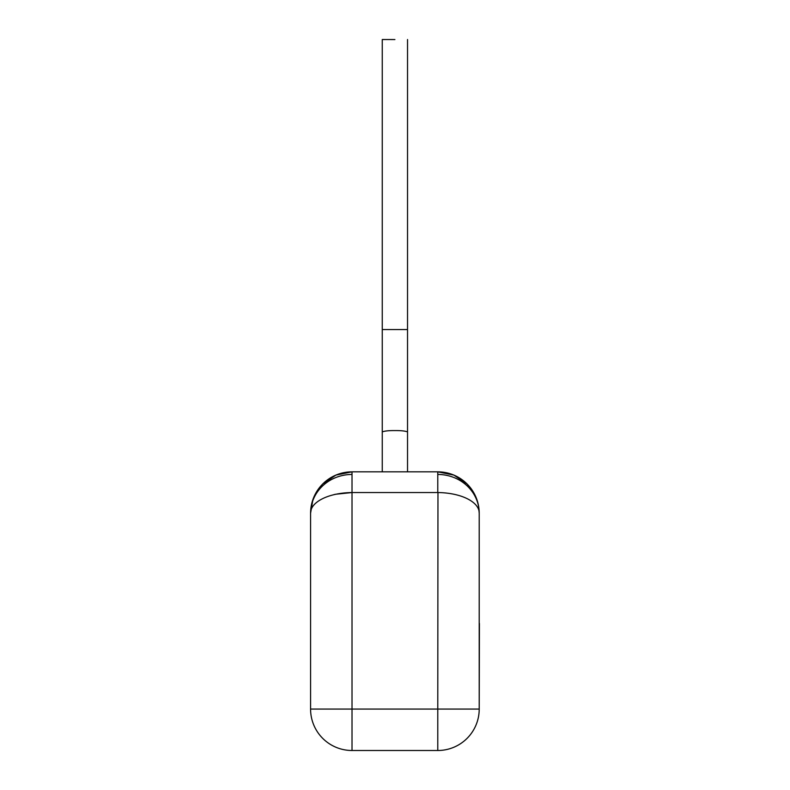<?xml version="1.0" encoding="UTF-8"?>
<svg xmlns="http://www.w3.org/2000/svg" width="790" height="790" viewBox="0 0 790 790"><rect width="100%" height="100%" fill="white"/><g stroke="black" fill="none" stroke-linecap="round" stroke-linejoin="round"><path stroke-width="1.19" d="M479.214 623.458L479.214 513.263L478.483 505.61L476.301 498.016L472.45 490.6L467.078 483.964L453.875 475.086L437.779 471.837A41.436 41.436 0 0 1 479.214 513.263L479.214 531.937M479.421 623.458L479.214 709.064L437.779 709.064L437.966 492.545M382.261 431.893L382.261 329.549L407.531 329.549L407.531 431.893C405.082 430.955 400.866 430.52 394.901 430.59C388.927 430.52 384.71 430.955 382.261 431.893L382.261 471.837M407.531 431.893L407.531 471.837M394.901 39.559L382.261 39.53L394.901 39.559M319.298 487.855L312.919 499.547L310.579 513.263A41.436 41.436 0 0 1 352.014 471.837L335.918 475.086L322.715 483.964L317.343 490.6L313.492 498.016L311.309 505.61L310.579 513.263L310.579 709.064L310.579 513.263A41.436 38.809 0 0 1 352.014 474.454M310.579 531.937L310.579 513.263A41.436 41.436 0 0 1 352.014 471.837L437.779 471.837A41.436 41.436 0 0 1 479.214 513.263L479.214 709.064A41.436 41.436 0 0 1 437.779 750.5L352.014 750.5A41.436 41.436 0 0 1 310.579 709.064A41.436 41.436 0 0 0 352.014 750.5L352.014 709.064L437.779 709.064L437.779 750.5A41.436 41.436 0 0 0 479.214 709.064M334.071 494.589L335.266 494.313M335.404 494.283L352.014 492.545C328.117 492.841 310.272 502.193 310.579 513.263A41.436 41.436 0 0 1 352.014 471.837A41.436 41.436 0 0 0 310.579 513.263M437.779 474.454A41.436 38.809 180 0 1 479.214 513.263C479.51 502.193 461.686 492.841 437.779 492.545L352.014 492.545L352.014 709.064L310.579 709.064M479.214 513.263A41.436 41.436 0 0 0 437.779 471.837A41.436 41.436 0 0 1 479.214 513.263M352.014 471.837L352.014 492.545M437.779 492.545L437.779 471.837M407.531 329.549L407.531 39.53M317.343 490.6L319.97 487.005M319.832 487.173L318.232 489.287M311.566 504.346L311.388 505.205M313.492 498.016L311.309 505.61M469.477 486.591L467.641 484.547M472.45 490.6L467.078 483.964M478.483 505.61L476.301 498.016M382.261 329.549L382.261 39.53"/></g></svg>
